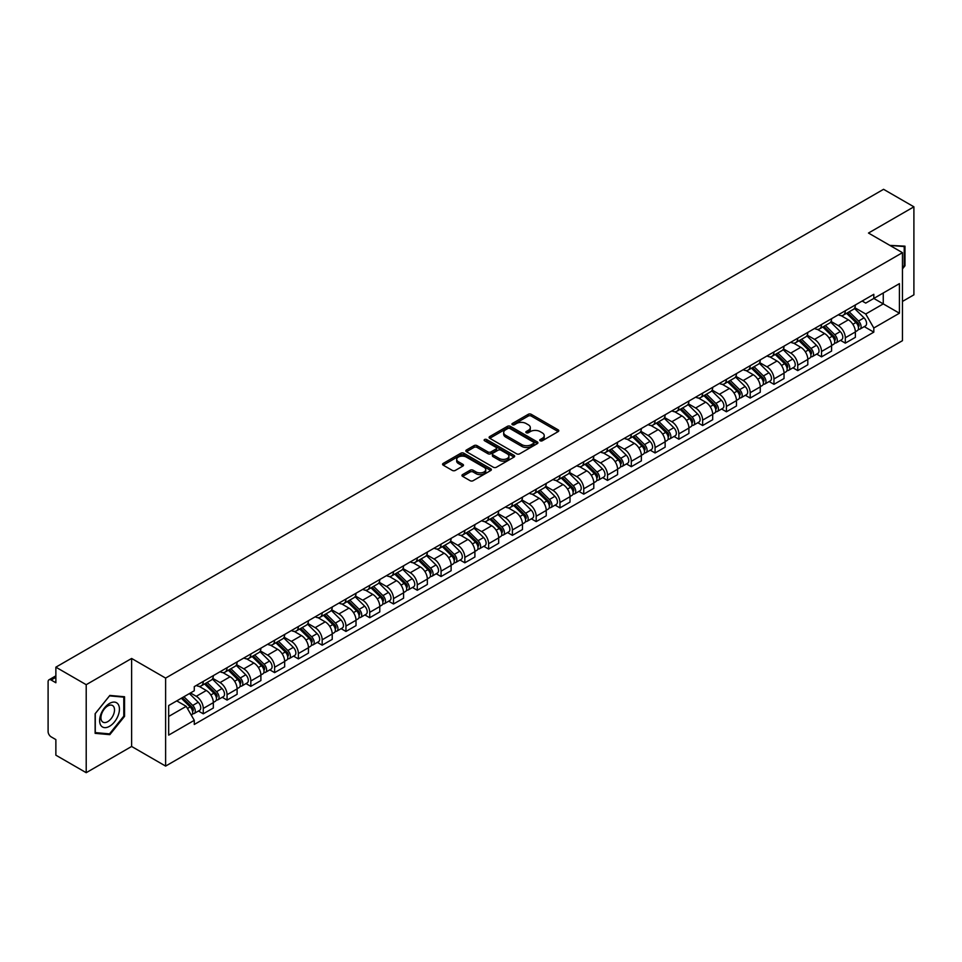 <?xml version="1.0" encoding="UTF-8"?>
<svg xmlns="http://www.w3.org/2000/svg" width="962" height="962" viewBox="0 0 962 962"><rect width="100%" height="100%" fill="white"/><g stroke="black" fill="none" stroke-linecap="round" stroke-linejoin="round"><path stroke-width="1.44" d="M540.187 440.764A1.479 0.854 0 0 0 542.279 440.764L558.176 431.589A2.116 1.227 0 0 0 558.802 430.723A2.116 1.227 0 0 0 558.176 429.858L531.24 414.309A2.116 1.227 0 0 0 528.258 414.309L512.361 423.484A1.479 0.854 0 0 0 511.928 424.086A1.479 0.854 0 0 0 512.361 424.699A1.479 0.854 0 0 0 514.454 424.699L516.51 423.508A6.77 3.908 0 0 1 526.082 423.508L528.33 424.807A6.77 3.908 0 0 1 530.315 427.573A6.77 3.908 0 0 1 528.33 430.327L526.274 431.517A1.479 0.854 0 0 0 525.841 432.13A1.479 0.854 0 0 0 526.274 432.732A1.479 0.854 0 0 0 528.366 432.732L530.423 431.541A6.77 3.908 0 0 1 539.995 431.541L542.243 432.84A6.77 3.908 0 0 1 544.227 435.606A6.77 3.908 0 0 1 542.243 438.371L540.187 439.55A1.479 0.854 0 0 0 539.754 440.163A1.479 0.854 0 0 0 540.187 440.764L540.187 439.55M462.566 474.603A2.116 1.227 0 0 0 461.952 475.468A2.116 1.227 0 0 0 462.566 476.334L470.129 480.687A2.116 1.227 0 0 0 473.124 480.687L490.776 470.502A2.116 1.227 0 0 0 491.39 469.636A2.116 1.227 0 0 0 490.776 468.771L463.84 453.222A2.116 1.227 0 0 0 460.846 453.222L443.193 463.419A2.116 1.227 0 0 0 442.58 464.285A2.116 1.227 0 0 0 443.193 465.139L452.32 470.418A2.116 1.227 0 0 0 455.315 470.418L462.866 466.053A2.116 1.227 0 0 0 463.492 465.187A2.116 1.227 0 0 0 462.866 464.321L458.345 461.712A5.664 3.271 0 0 1 456.685 459.403A5.664 3.271 0 0 1 460.185 456.385A5.664 3.271 0 0 1 466.354 457.094L484.078 467.328A5.664 3.271 0 0 1 485.738 469.636A5.664 3.271 0 0 1 482.239 472.655A5.664 3.271 0 0 1 476.07 471.945L473.124 470.238A2.116 1.227 0 0 0 470.129 470.238L462.566 474.603L462.566 476.334M165.62 678.09L131.626 658.465L86.207 684.691L55.868 667.171L883.561 189.31L913.9 206.818L868.482 233.044L902.464 252.669L165.62 678.09L165.62 766.089L902.464 340.68L902.464 252.669M516.654 453.823A2.116 1.227 0 0 0 519.648 453.823L537.301 443.638A2.116 1.227 0 0 0 537.926 442.773A2.116 1.227 0 0 0 537.301 441.907L510.377 426.358A2.116 1.227 0 0 0 507.383 426.358L489.73 436.556A2.116 1.227 0 0 0 489.105 437.421A2.116 1.227 0 0 0 489.73 438.275L516.654 453.823M485.161 441.089A1.479 0.854 0 0 1 486.664 441.293L486.664 439.538L514.045 455.339A2.116 1.227 0 0 1 514.658 456.204A2.116 1.227 0 0 1 514.045 457.07L496.38 467.255A2.116 1.227 0 0 1 493.398 467.255L466.462 451.707L466.462 449.988A2.116 1.227 0 0 0 465.836 450.853A2.116 1.227 0 0 0 466.462 451.707M466.462 449.988L474.013 445.622A2.116 1.227 0 0 1 477.008 445.622L487.926 451.924A2.116 1.227 0 0 0 490.921 451.924L495.935 449.038A2.116 1.227 0 0 0 496.56 448.172A2.116 1.227 0 0 0 495.935 447.306L484.559 440.74A1.479 0.854 0 0 1 484.126 440.139A1.479 0.854 0 0 1 485.04 439.345A1.479 0.854 0 0 1 486.664 439.538M86.207 684.691L86.207 772.69L55.868 755.182L55.868 739.598L51.154 736.868A4.317 2.489 -120 0 1 48.1 731.589L48.1 681.781A4.317 2.489 -120 0 1 48.99 679.809L55.868 675.841M902.464 301.431L913.9 294.829L913.9 206.818M86.207 772.69L131.626 746.464L165.62 766.089M55.868 667.171L55.868 682.755L51.154 680.026A4.317 2.489 -120 0 0 48.99 679.809M845.309 310.75A9.921 5.724 60 0 1 843.253 315.211L853.318 309.403A9.921 5.724 -120 0 0 855.362 304.942M831.024 321.428L838.299 325.625A9.921 5.724 60 0 1 845.309 337.77L855.362 331.962A9.921 5.724 -120 0 0 848.352 319.817L841.149 315.668M855.362 331.962L855.362 337.337L845.309 343.145L840.487 340.356M843.253 315.211A9.921 5.724 60 0 1 838.371 314.754M845.309 337.77L845.309 343.145M821.524 324.483A9.921 5.724 60 0 1 819.48 328.932L829.533 323.124A9.921 5.724 -120 0 0 831.589 318.675M816.702 354.088L821.524 356.866L831.589 351.058L831.589 345.695A9.921 5.724 -120 0 0 824.578 333.549L817.375 329.389M819.48 328.932A9.921 5.724 60 0 1 814.598 328.487M807.25 335.161L814.513 339.358A9.921 5.724 60 0 1 821.524 351.503L821.524 356.866M797.751 338.215A9.921 5.724 60 0 1 795.694 342.664L805.759 336.856A9.921 5.724 -120 0 0 807.803 332.407M792.928 367.809L797.751 370.598L807.803 364.79L807.803 359.427A9.921 5.724 -120 0 0 800.793 347.282L793.602 343.121M795.694 342.664A9.921 5.724 60 0 1 790.812 342.219M783.465 348.893L790.74 353.09A9.921 5.724 60 0 1 797.751 365.235L797.751 370.598M773.965 351.936A9.921 5.724 60 0 1 771.921 356.397L781.974 350.589A9.921 5.724 -120 0 0 784.03 346.128M769.143 381.541L773.965 384.331L784.03 378.523L784.03 373.148A9.921 5.724 -120 0 0 777.019 361.003L769.816 356.854M771.921 356.397A9.921 5.724 60 0 1 767.039 355.94M759.691 362.614L766.954 366.811A9.921 5.724 60 0 1 773.965 378.956L773.965 384.331M750.192 365.668A9.921 5.724 60 0 1 748.135 370.117L758.2 364.309A9.921 5.724 -120 0 0 760.257 359.86M745.37 395.274L750.192 398.052L760.257 392.243L760.257 386.88A9.921 5.724 -120 0 0 753.234 374.735L746.043 370.574M748.135 370.117A9.921 5.724 60 0 1 743.253 369.673M735.918 376.346L743.181 380.543A9.921 5.724 60 0 1 750.192 392.688L750.192 398.052M726.406 379.401A9.921 5.724 60 0 1 724.362 383.85L734.415 378.042A9.921 5.724 -120 0 0 736.471 373.593M721.584 408.994L726.406 411.784L736.471 405.976L736.471 400.613A9.921 5.724 -120 0 0 729.461 388.468L722.258 384.307M724.362 383.85A9.921 5.724 60 0 1 719.48 383.405M712.133 390.079L719.396 394.276A9.921 5.724 60 0 1 726.406 406.421L726.406 411.784M702.633 393.133A9.921 5.724 60 0 1 700.577 397.583L710.641 391.774A9.921 5.724 -120 0 0 712.698 387.325M697.811 422.727L702.633 425.517L712.698 419.709L712.698 414.333A9.921 5.724 -120 0 0 705.687 402.188L698.484 398.04M700.577 397.583A9.921 5.724 60 0 1 695.694 397.126M688.359 403.799L695.622 407.996A9.921 5.724 60 0 1 702.633 420.141L702.633 425.517M678.847 406.854A9.921 5.724 60 0 1 676.803 411.303L686.856 405.495A9.921 5.724 -120 0 0 688.912 401.046M674.025 436.459L678.859 439.237L688.912 433.429L688.912 428.066A9.921 5.724 -120 0 0 681.902 415.921L674.699 411.76M676.803 411.303A9.921 5.724 60 0 1 671.921 410.858M664.574 417.532L671.837 421.729A9.921 5.724 60 0 1 678.859 433.874L678.859 439.237M655.074 420.586A9.921 5.724 60 0 1 653.018 425.036L663.083 419.228A9.921 5.724 -120 0 0 665.139 414.778M650.252 450.192L655.074 452.97L665.139 447.162L665.139 441.798A9.921 5.724 -120 0 0 658.128 429.653L650.925 425.493M653.018 425.036A9.921 5.724 60 0 1 648.135 424.591M640.8 431.265L648.063 435.461A9.921 5.724 60 0 1 655.074 447.607L655.074 452.97M631.3 434.319A9.921 5.724 60 0 1 629.244 438.768L639.297 432.96A9.921 5.724 -120 0 0 641.353 428.511M626.466 463.912L631.3 466.702L641.353 460.894L641.353 455.519A9.921 5.724 -120 0 0 634.343 443.374L627.14 439.225M629.244 438.768A9.921 5.724 60 0 1 624.362 438.323M617.015 444.997L624.278 449.182A9.921 5.724 60 0 1 631.3 461.327L631.3 466.702M607.515 448.039A9.921 5.724 60 0 1 605.459 452.489L615.524 446.681A9.921 5.724 -120 0 0 617.58 442.231M602.693 477.645L607.515 480.423L617.58 474.615L617.58 469.252A9.921 5.724 -120 0 0 610.569 457.106L603.366 452.946M605.459 452.489A9.921 5.724 60 0 1 600.577 452.044M593.241 458.718L600.504 462.914A9.921 5.724 60 0 1 607.515 475.06L607.515 480.423M583.742 461.772A9.921 5.724 60 0 1 581.685 466.221L591.738 460.413A9.921 5.724 -120 0 0 593.794 455.964M578.92 491.378L583.742 494.155L593.794 488.347L593.794 482.984A9.921 5.724 -120 0 0 586.784 470.839L579.581 466.678M581.685 466.221A9.921 5.724 60 0 1 576.803 465.776M569.456 472.45L576.731 476.647A9.921 5.724 60 0 1 583.742 488.792L583.742 494.155M559.956 475.505A9.921 5.724 60 0 1 557.9 479.954L567.965 474.146A9.921 5.724 -120 0 0 570.021 469.697M555.134 505.098L559.956 507.888L570.021 502.08L570.021 496.705A9.921 5.724 -120 0 0 563.01 484.559L555.808 480.411M557.9 479.954A9.921 5.724 60 0 1 553.018 479.509M545.682 486.183L552.946 490.367A9.921 5.724 60 0 1 559.956 502.513L559.956 507.888M536.183 489.225A9.921 5.724 60 0 1 534.126 493.674L544.191 487.866A9.921 5.724 -120 0 0 546.236 483.417M531.361 518.831L536.183 521.608L546.236 515.8L546.236 510.437A9.921 5.724 -120 0 0 539.225 498.292L532.022 494.131M534.126 493.674A9.921 5.724 60 0 1 529.244 493.229M521.897 499.903L529.172 504.1A9.921 5.724 60 0 1 536.183 516.245L536.183 521.608M512.397 502.958A9.921 5.724 60 0 1 510.341 507.407L520.406 501.599A9.921 5.724 -120 0 0 522.462 497.15M507.575 532.563L512.397 535.341L522.462 529.533L522.462 524.17A9.921 5.724 -120 0 0 515.452 512.024L508.249 507.864M510.341 507.407A9.921 5.724 60 0 1 505.471 506.962M498.124 513.636L505.387 517.833A9.921 5.724 60 0 1 512.397 529.978L512.397 535.341M488.624 516.69A9.921 5.724 60 0 1 486.568 521.139L496.632 515.331A9.921 5.724 -120 0 0 498.677 510.882M483.802 546.284L488.624 549.074L498.677 543.265L498.677 537.89A9.921 5.724 -120 0 0 491.666 525.745L484.475 521.596M486.568 521.139A9.921 5.724 60 0 1 481.685 520.695M474.338 527.368L481.613 531.553A9.921 5.724 60 0 1 488.624 543.698L488.624 549.074M464.838 530.411A9.921 5.724 60 0 1 462.794 534.86L472.847 529.052A9.921 5.724 -120 0 0 474.903 524.603M460.016 560.016L464.838 562.806L474.903 556.998L474.903 551.623A9.921 5.724 -120 0 0 467.893 539.478L460.69 535.317M462.794 534.86A9.921 5.724 60 0 1 457.912 534.415M450.565 541.089L457.828 545.286A9.921 5.724 60 0 1 464.838 557.431L464.838 562.806M441.065 544.143A9.921 5.724 60 0 1 439.009 548.593L449.074 542.784A9.921 5.724 -120 0 0 451.118 538.335M436.243 573.749L441.065 576.527L451.118 570.719L451.118 565.355A9.921 5.724 -120 0 0 444.107 553.21L436.916 549.049M439.009 548.593A9.921 5.724 60 0 1 434.127 548.148M426.791 554.821L434.054 559.018A9.921 5.724 60 0 1 441.065 571.163L441.065 576.527M417.28 557.876A9.921 5.724 60 0 1 415.235 562.325L425.288 556.517A9.921 5.724 -120 0 0 427.344 552.068M412.457 587.469L417.28 590.259L427.344 584.451L427.344 579.076A9.921 5.724 -120 0 0 420.334 566.931L413.131 562.782M415.235 562.325A9.921 5.724 60 0 1 410.353 561.88M403.006 568.554L410.269 572.739A9.921 5.724 60 0 1 417.28 584.884L417.28 590.259M393.506 571.596A9.921 5.724 60 0 1 391.45 576.058L401.515 570.238A9.921 5.724 -120 0 0 403.571 565.788M388.684 601.202L393.506 603.992L403.571 598.184L403.571 592.808A9.921 5.724 -120 0 0 396.548 580.663L389.357 576.503M391.45 576.058A9.921 5.724 60 0 1 386.568 575.601M379.232 582.275L386.496 586.471A9.921 5.724 60 0 1 393.506 598.617L393.506 603.992M369.721 585.329A9.921 5.724 60 0 1 367.676 589.778L377.729 583.97A9.921 5.724 -120 0 0 379.786 579.521M364.899 614.934L369.721 617.712L379.786 611.904L379.786 606.541A9.921 5.724 -120 0 0 372.775 594.396L365.572 590.235M367.676 589.778A9.921 5.724 60 0 1 362.794 589.333M355.447 596.007L362.71 600.204A9.921 5.724 60 0 1 369.721 612.349L369.721 617.712M345.947 599.061A9.921 5.724 60 0 1 343.891 603.511L353.956 597.703A9.921 5.724 -120 0 0 356.012 593.253M341.125 628.655L345.947 631.445L356.012 625.637L356.012 620.262A9.921 5.724 -120 0 0 349.002 608.128L341.799 603.968M343.891 603.511A9.921 5.724 60 0 1 339.009 603.066M331.674 609.74L338.937 613.936A9.921 5.724 60 0 1 345.947 626.07L345.947 631.445M322.174 612.782A9.921 5.724 60 0 1 320.118 617.243L330.17 611.435A9.921 5.724 -120 0 0 332.227 606.974M317.34 642.388L322.174 645.177L332.227 639.369L332.227 633.994A9.921 5.724 -120 0 0 325.216 621.849L318.013 617.688M320.118 617.243A9.921 5.724 60 0 1 315.235 616.786M307.888 623.46L315.151 627.657A9.921 5.724 60 0 1 322.174 639.802L322.174 645.177M298.388 626.515A9.921 5.724 60 0 1 296.332 630.964L306.397 625.156A9.921 5.724 -120 0 0 308.453 620.706M293.566 656.12L298.388 658.898L308.453 653.09L308.453 647.727A9.921 5.724 -120 0 0 301.443 635.581L294.24 631.421M296.332 630.964A9.921 5.724 60 0 1 291.45 630.519M284.115 637.193L291.378 641.389A9.921 5.724 60 0 1 298.388 653.535L298.388 658.898M274.615 640.247A9.921 5.724 60 0 1 272.559 644.696L282.612 638.888A9.921 5.724 -120 0 0 284.668 634.439M269.781 669.841L274.615 672.63L284.668 666.822L284.668 661.459A9.921 5.724 -120 0 0 277.657 649.314L270.454 645.153M272.559 644.696A9.921 5.724 60 0 1 267.676 644.251M260.329 650.925L267.604 655.122A9.921 5.724 60 0 1 274.615 667.267L274.615 672.63M250.829 653.968A9.921 5.724 60 0 1 248.773 658.429L258.838 652.621A9.921 5.724 -120 0 0 260.894 648.16M246.007 683.573L250.829 686.363L260.894 680.555L260.894 675.18A9.921 5.724 -120 0 0 253.884 663.034L246.681 658.886M248.773 658.429A9.921 5.724 60 0 1 243.891 657.972M236.556 664.646L243.819 668.843A9.921 5.724 60 0 1 250.829 680.988L250.829 686.363M227.056 667.7A9.921 5.724 60 0 1 225 672.149L235.065 666.341A9.921 5.724 -120 0 0 237.109 661.892M222.234 697.306L227.056 700.083L237.109 694.275L237.109 688.912A9.921 5.724 -120 0 0 230.098 676.767L222.895 672.606M225 672.149A9.921 5.724 60 0 1 220.118 671.704M212.77 678.378L220.045 682.575A9.921 5.724 60 0 1 227.056 694.72L227.056 700.083M203.271 681.433A9.921 5.724 60 0 1 201.214 685.882L211.279 680.074A9.921 5.724 -120 0 0 213.336 675.625M198.449 711.026L203.271 713.816L213.336 708.008L213.336 702.645A9.921 5.724 -120 0 0 206.325 690.5L199.122 686.339M201.214 685.882A9.921 5.724 60 0 1 196.332 685.437M190.464 692.953L196.26 696.308A9.921 5.724 60 0 1 203.271 708.453L203.271 713.816M862.144 301.034L865.728 303.102L899.422 283.646L883.26 292.977L883.26 303.896L865.728 314.009L854.809 307.708M168.675 716.462L186.207 706.336L194.276 720.334L168.675 735.112L168.675 705.543L194.276 690.764L194.276 686.627L873.809 294.3L873.809 298.436L899.422 313.215L873.809 328.006L865.728 314.009M899.422 283.646L899.422 313.215M194.276 720.334L194.276 724.47L873.809 332.143L873.809 328.006M902.464 268.903L904.977 265.777L904.977 246.164L889.85 245.382M131.626 658.465L131.626 746.464M95.13 733.345L109.836 734.655L124.543 716.365L124.543 696.753L109.836 695.43L95.13 713.732L95.13 733.345M186.207 706.336L176.755 700.877M864.261 326.623L873.809 332.143M904.22 265.344L904.977 265.777M108.285 733.765L109.836 734.655M123.785 715.92L124.543 716.365M540.776 440.969L542.243 440.127A6.77 3.908 0 0 0 544.227 437.361L544.227 435.606M530.315 427.573L530.315 429.329A6.77 3.908 0 0 1 528.33 432.094L526.863 432.936M558.152 431.601L531.24 416.065A2.116 1.227 0 0 0 528.258 416.065L512.95 424.903M537.301 441.907L537.301 443.638L510.377 428.114A2.116 1.227 0 0 0 507.383 428.114L489.754 438.299M533.561 443.374A1.479 0.854 0 0 0 533.994 442.773A1.479 0.854 0 0 0 533.561 442.171L509.92 428.523A1.479 0.854 0 0 0 507.828 428.523L505.663 429.773A6.77 3.908 0 0 0 503.679 432.539A6.77 3.908 0 0 0 505.663 435.305L521.825 444.624A6.77 3.908 0 0 0 531.397 444.624L533.561 443.374L533.561 445.141A1.479 0.854 0 0 0 533.994 444.528L533.994 442.773M503.679 432.539L503.679 434.295A6.77 3.908 0 0 0 505.663 437.061L505.663 435.305M533.561 445.141L531.397 446.392A6.77 3.908 0 0 1 521.825 446.392L505.663 437.061M466.486 451.731L474.013 447.378L474.013 445.622M496.56 448.172L496.56 449.927A2.116 1.227 0 0 1 495.935 450.793L490.921 453.691A2.116 1.227 0 0 1 487.926 453.691L477.008 447.378A2.116 1.227 0 0 0 474.013 447.378M486.664 441.293L514.009 457.082M499.266 458.477A5.664 3.271 0 0 0 505.435 459.175A5.664 3.271 0 0 0 508.922 456.156A5.664 3.271 0 0 0 507.275 453.848L501.022 450.24A2.116 1.227 0 0 0 498.027 450.24L493.013 453.138A2.116 1.227 0 0 0 492.4 454.004A2.116 1.227 0 0 0 493.013 454.87L499.266 458.477L499.266 460.233A5.664 3.271 0 0 0 505.435 460.942A5.664 3.271 0 0 0 508.922 457.924L508.922 456.156M492.4 454.004L492.4 455.76A2.116 1.227 0 0 0 493.013 456.625L493.013 454.87M499.266 460.233L493.013 456.625M485.738 469.636L485.738 471.392A5.664 3.271 0 0 1 482.239 474.41A5.664 3.271 0 0 1 476.07 473.713L473.124 472.005A2.116 1.227 0 0 0 470.129 472.005L462.602 476.346M456.685 459.403L456.685 461.159A5.664 3.271 0 0 0 458.345 463.468L458.345 461.712M462.842 466.065L458.345 463.468M490.74 470.514L463.84 454.978A2.116 1.227 0 0 0 460.846 454.978L443.217 465.163M846.584 313.287L855.952 322.523A5.387 3.114 60 0 1 857.37 330.603L855.362 331.77M848.46 315.127L852.428 317.412M847.63 312.686L857.888 322.799A2.585 1.491 60 0 1 858.561 326.683A2.585 1.491 60 0 1 858.332 326.779M849.181 311.784L858.549 321.031A5.387 3.114 60 0 1 859.968 329.112A5.387 3.114 60 0 1 858.344 329.281M854.424 308.381L864.032 317.857A5.387 3.114 60 0 1 865.451 325.938L859.968 329.112M822.811 327.008L832.178 336.255A5.387 3.114 60 0 1 833.597 344.336L831.589 345.49M824.674 328.86L828.643 331.144M823.845 326.407L834.102 336.532A2.585 1.491 60 0 1 834.788 340.404A2.585 1.491 60 0 1 834.547 340.5M825.396 325.517L834.763 334.752A5.387 3.114 60 0 1 836.182 342.833A5.387 3.114 60 0 1 834.559 343.013M830.639 322.102L840.259 331.589A5.387 3.114 60 0 1 841.678 339.67L836.182 342.833M799.025 340.74L808.393 349.976A5.387 3.114 60 0 1 809.824 358.056L807.803 359.223M800.901 342.58L804.869 344.877M800.071 340.139L810.329 350.264A2.585 1.491 60 0 1 811.002 354.136A2.585 1.491 60 0 1 810.774 354.232M801.623 339.249L810.99 348.484A5.387 3.114 60 0 1 812.409 356.565A5.387 3.114 60 0 1 810.786 356.734M806.865 335.834L816.473 345.322A5.387 3.114 60 0 1 817.892 353.403L812.409 356.565M889.874 245.406L904.22 246.561L904.22 265.56L902.464 267.749M903.282 246.019L904.22 246.561M118.11 704.196A14.009 8.093 120 0 0 104.569 707.828A14.009 8.093 120 0 0 100.95 725.54A14.009 8.093 120 0 0 114.478 721.921A14.009 8.093 120 0 0 118.11 704.196M113.6 706.517A9.596 5.544 120 0 0 112.518 705.519A9.596 5.544 120 0 0 103.595 710.004A9.596 5.544 120 0 0 101.852 721.139A9.596 5.544 120 0 0 102.934 722.137A9.596 5.544 120 0 0 111.857 717.664A9.596 5.544 120 0 0 113.6 706.517M109.524 733.874L95.274 732.599L95.274 713.6L109.524 695.875L123.785 697.137L123.785 716.149L109.524 733.874M122.835 696.596L123.785 697.137M775.252 354.473L784.619 363.708A5.387 3.114 60 0 1 786.038 371.789L784.03 372.955M777.116 356.313L781.084 358.61M776.286 353.872L786.543 363.985A2.585 1.491 60 0 1 787.229 367.869A2.585 1.491 60 0 1 786.988 367.965M777.837 352.97L787.205 362.217A5.387 3.114 60 0 1 788.636 370.298A5.387 3.114 60 0 1 787 370.466M783.08 349.567L792.7 359.042A5.387 3.114 60 0 1 794.119 367.123L788.636 370.298M751.466 368.193L760.834 377.441A5.387 3.114 60 0 1 762.265 385.522L760.245 386.676M753.342 370.045L757.31 372.33M752.512 367.592L762.77 377.717A2.585 1.491 60 0 1 763.455 381.601A2.585 1.491 60 0 1 763.215 381.686M754.064 366.702L763.431 375.938A5.387 3.114 60 0 1 764.85 384.018A5.387 3.114 60 0 1 763.227 384.199M759.307 363.287L768.915 372.775A5.387 3.114 60 0 1 770.334 380.856L764.85 384.018M727.693 381.926L737.06 391.161A5.387 3.114 60 0 1 738.479 399.242L736.471 400.408M729.557 383.766L733.525 386.063M728.727 381.325L738.984 391.45A2.585 1.491 60 0 1 739.67 395.322A2.585 1.491 60 0 1 739.429 395.418M730.278 380.435L739.646 389.67A5.387 3.114 60 0 1 741.077 397.751A5.387 3.114 60 0 1 739.441 397.919M735.521 377.02L745.141 386.508A5.387 3.114 60 0 1 746.56 394.588L741.077 397.751M703.907 395.659L713.275 404.894A5.387 3.114 60 0 1 714.706 412.975L712.686 414.141M705.783 397.498L709.752 399.795M704.954 395.057L715.211 405.17A2.585 1.491 60 0 1 715.896 409.054A2.585 1.491 60 0 1 715.656 409.151M706.505 394.155L715.872 403.403A5.387 3.114 60 0 1 717.291 411.483A5.387 3.114 60 0 1 715.668 411.652M711.748 390.752L721.356 400.228A5.387 3.114 60 0 1 722.775 408.309L717.291 411.483M680.134 409.379L689.501 418.626A5.387 3.114 60 0 1 690.92 426.707L688.912 427.862M681.998 411.231L685.978 413.516M681.168 408.778L691.425 418.903A2.585 1.491 60 0 1 692.111 422.787A2.585 1.491 60 0 1 691.882 422.871M682.719 407.888L692.087 417.123A5.387 3.114 60 0 1 693.518 425.204A5.387 3.114 60 0 1 691.882 425.384M687.962 404.473L697.582 413.961A5.387 3.114 60 0 1 699.001 422.041L693.518 425.204M656.349 423.112L665.716 432.359A5.387 3.114 60 0 1 667.147 440.428L665.127 441.594M658.224 424.951L662.193 427.248M657.395 422.51L667.652 432.635A2.585 1.491 60 0 1 668.337 436.507A2.585 1.491 60 0 1 668.097 436.604M658.946 421.621L668.313 430.856A5.387 3.114 60 0 1 669.732 438.937A5.387 3.114 60 0 1 668.109 439.105M664.189 418.205L673.797 427.693A5.387 3.114 60 0 1 675.228 435.774L669.732 438.937M632.575 436.844L641.943 446.079A5.387 3.114 60 0 1 643.362 454.16L641.353 455.327M634.439 438.684L638.419 440.981M633.609 436.243L643.867 446.356A2.585 1.491 60 0 1 644.552 450.24A2.585 1.491 60 0 1 644.324 450.336M635.173 435.341L644.54 444.588A5.387 3.114 60 0 1 645.959 452.669A5.387 3.114 60 0 1 644.324 452.837M640.403 431.938L650.023 441.414A5.387 3.114 60 0 1 651.442 449.494L645.959 452.669M608.802 450.565L618.169 459.812A5.387 3.114 60 0 1 619.588 467.893L617.58 469.047M610.666 452.417L614.634 454.701M609.836 449.963L620.093 460.089A2.585 1.491 60 0 1 620.779 463.973A2.585 1.491 60 0 1 620.538 464.057M611.387 449.074L620.755 458.309A5.387 3.114 60 0 1 622.173 466.39A5.387 3.114 60 0 1 620.55 466.57M616.63 445.659L626.238 455.146A5.387 3.114 60 0 1 627.669 463.227L622.173 466.39M585.016 464.297L594.384 473.544A5.387 3.114 60 0 1 595.803 481.613L593.794 482.78M586.88 466.137L590.86 468.434M586.05 463.696L596.32 473.821A2.585 1.491 60 0 1 596.993 477.693A2.585 1.491 60 0 1 596.765 477.789M587.614 462.806L596.981 472.041A5.387 3.114 60 0 1 598.4 480.122A5.387 3.114 60 0 1 596.765 480.291M592.857 459.391L602.465 468.879A5.387 3.114 60 0 1 603.883 476.96L598.4 480.122M561.243 478.03L570.61 487.265A5.387 3.114 60 0 1 572.029 495.346L570.021 496.512M563.107 479.87L567.075 482.166M562.277 477.429L572.534 487.542A2.585 1.491 60 0 1 573.22 491.426A2.585 1.491 60 0 1 572.979 491.522M563.828 476.527L573.196 485.774A5.387 3.114 60 0 1 574.615 493.855A5.387 3.114 60 0 1 572.991 494.023M569.071 473.124L578.679 482.599A5.387 3.114 60 0 1 580.11 490.68L574.615 493.855M537.457 491.75L546.825 500.998A5.387 3.114 60 0 1 548.244 509.078L546.236 510.233M539.333 493.602L543.302 495.887M538.504 491.161L548.761 501.274A2.585 1.491 60 0 1 549.434 505.158A2.585 1.491 60 0 1 549.206 505.242M540.055 490.259L549.422 499.506A5.387 3.114 60 0 1 550.841 507.575A5.387 3.114 60 0 1 549.218 507.756M545.298 486.844L554.906 496.332A5.387 3.114 60 0 1 556.325 504.413L550.841 507.575M513.684 505.483L523.051 514.73A5.387 3.114 60 0 1 524.47 522.811L522.462 523.965M515.548 507.323L519.516 509.619M514.718 504.882L524.975 515.007A2.585 1.491 60 0 1 525.661 518.879A2.585 1.491 60 0 1 525.42 518.975M516.269 503.992L525.637 513.227A5.387 3.114 60 0 1 527.056 521.308A5.387 3.114 60 0 1 525.432 521.488M521.512 500.577L531.132 510.064A5.387 3.114 60 0 1 532.551 518.145L527.056 521.308M489.898 519.215L499.266 528.451A5.387 3.114 60 0 1 500.685 536.531L498.677 537.698M491.774 521.055L495.743 523.352M490.945 518.614L501.202 528.727A2.585 1.491 60 0 1 501.875 532.611A2.585 1.491 60 0 1 501.647 532.707M492.496 517.712L501.863 526.96A5.387 3.114 60 0 1 503.282 535.04A5.387 3.114 60 0 1 501.659 535.209M497.739 514.309L507.347 523.785A5.387 3.114 60 0 1 508.766 531.866L503.282 535.04M466.125 532.936L475.493 542.183A5.387 3.114 60 0 1 476.911 550.264L474.903 551.418M467.989 534.788L471.957 537.073M467.159 532.347L477.417 542.46A2.585 1.491 60 0 1 478.102 546.344A2.585 1.491 60 0 1 477.861 546.428M468.71 531.445L478.078 540.692A5.387 3.114 60 0 1 479.497 548.761A5.387 3.114 60 0 1 477.873 548.941M473.953 528.03L483.573 537.517A5.387 3.114 60 0 1 484.992 545.598L479.497 548.761M442.34 546.669L451.707 555.916A5.387 3.114 60 0 1 453.138 563.997L451.118 565.151M444.216 548.508L448.184 550.805M443.386 546.067L453.643 556.192A2.585 1.491 60 0 1 454.329 560.064A2.585 1.491 60 0 1 454.088 560.161M444.937 545.177L454.304 554.413A5.387 3.114 60 0 1 455.723 562.493A5.387 3.114 60 0 1 454.1 562.674M450.18 541.762L459.788 551.25A5.387 3.114 60 0 1 461.207 559.331L455.723 562.493M418.566 560.401L427.934 569.636A5.387 3.114 60 0 1 429.353 577.717L427.344 578.883M420.43 562.241L424.398 564.538M419.6 559.8L429.858 569.913A2.585 1.491 60 0 1 430.543 573.797A2.585 1.491 60 0 1 430.303 573.893M421.152 558.898L430.519 568.145A5.387 3.114 60 0 1 431.95 576.226A5.387 3.114 60 0 1 430.315 576.394M426.394 555.495L436.014 564.971A5.387 3.114 60 0 1 437.433 573.051L431.95 576.226M394.781 574.122L404.148 583.369A5.387 3.114 60 0 1 405.579 591.45L403.559 592.604M396.657 575.973L400.625 578.258M395.827 573.532L406.084 583.645A2.585 1.491 60 0 1 406.77 587.529A2.585 1.491 60 0 1 406.529 587.614M397.378 572.63L406.746 581.878A5.387 3.114 60 0 1 408.165 589.959A5.387 3.114 60 0 1 406.541 590.127M402.621 569.215L412.229 578.703A5.387 3.114 60 0 1 413.648 586.784L408.165 589.959M371.007 587.854L380.375 597.101A5.387 3.114 60 0 1 381.794 605.182L379.786 606.337M372.871 589.694L376.839 591.991M372.041 587.253L382.299 597.378A2.585 1.491 60 0 1 382.984 601.25A2.585 1.491 60 0 1 382.744 601.346M373.593 586.363L382.96 595.598A5.387 3.114 60 0 1 384.391 603.679A5.387 3.114 60 0 1 382.756 603.859M378.836 582.948L388.456 592.436A5.387 3.114 60 0 1 389.875 600.516L384.391 603.679M347.222 601.587L356.589 610.822A5.387 3.114 60 0 1 358.02 618.903L356 620.069M349.098 603.427L353.066 605.723M348.268 600.985L358.525 611.11A2.585 1.491 60 0 1 359.211 614.983A2.585 1.491 60 0 1 358.97 615.079M349.819 600.084L359.187 609.331A5.387 3.114 60 0 1 360.606 617.412A5.387 3.114 60 0 1 358.982 617.58M355.062 596.68L364.67 606.156A5.387 3.114 60 0 1 366.101 614.237L360.606 617.412M323.448 615.319L332.816 624.554A5.387 3.114 60 0 1 334.235 632.635L332.227 633.802M325.312 617.159L329.293 619.444M324.483 614.718L334.74 624.831A2.585 1.491 60 0 1 335.425 628.715A2.585 1.491 60 0 1 335.197 628.811M326.034 613.816L335.401 623.063A5.387 3.114 60 0 1 336.832 631.144A5.387 3.114 60 0 1 335.197 631.312M331.277 610.413L340.897 619.889A5.387 3.114 60 0 1 342.316 627.97L336.832 631.144M299.675 629.04L309.042 638.287A5.387 3.114 60 0 1 310.461 646.368L308.453 647.522M301.539 630.88L305.507 633.176M300.709 628.439L310.966 638.564A2.585 1.491 60 0 1 311.652 642.436A2.585 1.491 60 0 1 311.411 642.532M302.26 627.549L311.628 636.784A5.387 3.114 60 0 1 313.047 644.865A5.387 3.114 60 0 1 311.423 645.045M307.503 624.134L317.111 633.621A5.387 3.114 60 0 1 318.542 641.702L313.047 644.865M275.89 642.772L285.257 652.008A5.387 3.114 60 0 1 286.676 660.088L284.668 661.255M277.753 644.612L281.734 646.909M276.924 642.171L287.181 652.296A2.585 1.491 60 0 1 287.866 656.168A2.585 1.491 60 0 1 287.638 656.264M278.487 641.269L287.854 650.516A5.387 3.114 60 0 1 289.273 658.597A5.387 3.114 60 0 1 287.638 658.766M283.718 637.866L293.338 647.354A5.387 3.114 60 0 1 294.757 655.423L289.273 658.597M252.116 656.505L261.484 665.74A5.387 3.114 60 0 1 262.903 673.821L260.894 674.987M253.98 658.345L257.948 660.629M253.15 655.904L263.408 666.017A2.585 1.491 60 0 1 264.093 669.901A2.585 1.491 60 0 1 263.853 669.997M254.702 655.002L264.069 664.249A5.387 3.114 60 0 1 265.488 672.33A5.387 3.114 60 0 1 263.865 672.498M259.944 651.599L269.552 661.074A5.387 3.114 60 0 1 270.983 669.155L265.488 672.33M228.331 670.225L237.698 679.473A5.387 3.114 60 0 1 239.117 687.553L237.109 688.708M230.195 672.065L234.175 674.362M229.377 669.624L239.634 679.749A2.585 1.491 60 0 1 240.308 683.621A2.585 1.491 60 0 1 240.079 683.717M230.928 668.734L240.296 677.969A5.387 3.114 60 0 1 241.715 686.05A5.387 3.114 60 0 1 240.079 686.231M236.171 665.319L245.779 674.807A5.387 3.114 60 0 1 247.198 682.888L241.715 686.05M204.557 683.958L213.925 693.193A5.387 3.114 60 0 1 215.344 701.274L213.336 702.44M206.421 685.798L210.389 688.095M205.591 683.357L215.849 693.482A2.585 1.491 60 0 1 216.534 697.354A2.585 1.491 60 0 1 216.294 697.45M207.143 682.455L216.51 691.702A5.387 3.114 60 0 1 217.929 699.783A5.387 3.114 60 0 1 216.306 699.951M212.386 679.052L221.994 688.539A5.387 3.114 60 0 1 223.424 696.608L217.929 699.783M181.325 698.232L190.139 706.926A5.387 3.114 60 0 1 191.558 715.006L191.294 715.163M182.648 699.53L186.616 701.827M182.371 697.63L192.075 707.202A2.585 1.491 60 0 1 192.749 711.086A2.585 1.491 60 0 1 192.52 711.183M183.922 696.741L192.737 705.435A5.387 3.114 60 0 1 194.156 713.515A5.387 3.114 60 0 1 192.532 713.684M189.406 693.566L198.22 702.26A5.387 3.114 60 0 1 199.639 710.341L194.156 713.515M227.056 694.72L237.109 688.912M250.829 680.988L260.894 675.18M274.615 667.267L284.668 661.459M298.388 653.535L308.453 647.727M322.174 639.802L332.227 633.994M345.947 626.07L356.012 620.262M369.721 612.349L379.786 606.541M393.506 598.617L403.571 592.808M417.28 584.884L427.344 579.076M441.065 571.163L451.118 565.355M464.838 557.431L474.903 551.623M488.624 543.698L498.677 537.89M512.397 529.978L522.462 524.17M536.183 516.245L546.236 510.437M559.956 502.513L570.021 496.705M583.742 488.792L593.794 482.984M607.515 475.06L617.58 469.252M631.3 461.327L641.353 455.519M655.074 447.607L665.139 441.798M678.859 433.874L688.912 428.066M702.633 420.141L712.698 414.333M726.406 406.421L736.471 400.613M750.192 392.688L760.257 386.88M773.965 378.956L784.03 373.148M797.751 365.235L807.803 359.427M821.524 351.503L831.589 345.695M203.271 708.453L213.336 702.645M196.26 696.308L206.325 690.5M220.045 682.575L230.098 676.767M243.819 668.843L253.884 663.034M267.604 655.122L277.657 649.314M291.378 641.389L301.443 635.581M315.151 627.657L325.216 621.849M338.937 613.936L349.002 608.128M362.71 600.204L372.775 594.396M386.496 586.471L396.548 580.663M410.269 572.739L420.334 566.931M434.054 559.018L444.107 553.21M457.828 545.286L467.893 539.478M481.613 531.553L491.666 525.745M505.387 517.833L515.452 512.024M529.172 504.1L539.225 498.292M552.946 490.367L563.01 484.559M576.731 476.647L586.784 470.839M600.504 462.914L610.569 457.106M624.278 449.182L634.343 443.374M648.063 435.461L658.128 429.653M671.837 421.729L681.902 415.921M695.622 407.996L705.687 402.188M719.396 394.276L729.461 388.468M743.181 380.543L753.234 374.735M766.954 366.811L777.019 361.003M790.74 353.09L800.793 347.282M814.513 339.358L824.578 333.549M838.299 325.625L848.352 319.817M55.868 677.296L51.154 680.026M542.243 440.127L542.243 438.371M526.274 432.732L526.274 431.517M528.33 432.094L528.33 430.327M512.361 424.699L512.361 423.484M528.258 416.065L528.258 414.309M531.24 416.065L531.24 414.309M558.176 431.589L558.176 429.858M489.73 438.275L489.73 436.556M507.383 428.114L507.383 426.358M510.377 428.114L510.377 426.358M521.825 446.392L521.825 444.624M531.397 446.392L531.397 444.624M477.008 447.378L477.008 445.622M487.926 453.691L487.926 451.924M490.921 453.691L490.921 451.924M495.935 450.793L495.935 449.038M514.045 457.07L514.045 455.339M470.129 472.005L470.129 470.238M473.124 472.005L473.124 470.238M476.07 473.713L476.07 471.945M462.866 466.053L462.866 464.321M443.193 465.139L443.193 463.419M460.846 454.978L460.846 453.222M463.84 454.978L463.84 453.222M490.776 470.502L490.776 468.771M855.952 322.523L852.861 324.314M859.102 325.493L858.128 326.058M864.032 317.857L858.549 321.031M832.178 336.255L829.076 338.035M835.317 339.225L834.355 339.79M840.259 331.589L834.763 334.752M808.393 349.976L805.302 351.767M811.543 352.958L810.569 353.511M816.473 345.322L810.99 348.484M784.619 363.708L781.517 365.5M787.77 366.678L786.796 367.243M792.7 359.042L787.205 362.217M760.834 377.441L757.743 379.22M763.984 380.411L763.01 380.976M768.915 372.775L763.431 375.938M737.06 391.161L733.958 392.953M740.211 394.143L739.237 394.697M745.141 386.508L739.646 389.67M713.275 404.894L710.184 406.685M716.425 407.864L715.451 408.429M721.356 400.228L715.872 403.403M689.501 418.626L686.411 420.406M692.652 421.596L691.678 422.162M697.582 413.961L692.087 417.123M665.716 432.359L662.626 434.139M668.867 435.329L667.893 435.882M673.797 427.693L668.313 430.856M641.943 446.079L638.852 447.871M645.093 449.05L644.119 449.615M650.023 441.414L644.54 444.588M618.169 459.812L615.067 461.604M621.308 462.782L620.346 463.347M626.238 455.146L620.755 458.309M594.384 473.544L591.293 475.324M597.534 476.515L596.56 477.068M602.465 468.879L596.981 472.041M570.61 487.265L567.508 489.057M573.749 490.235L572.787 490.8M578.679 482.599L573.196 485.774M546.825 500.998L543.734 502.789M549.975 503.968L549.001 504.533M554.906 496.332L549.422 499.506M523.051 514.73L519.949 516.51M526.19 517.7L525.228 518.253M531.132 510.064L525.637 513.227M499.266 528.451L496.176 530.242M502.417 531.421L501.442 531.986M507.347 523.785L501.863 526.96M475.493 542.183L472.39 543.975M478.643 545.153L477.669 545.719M483.573 537.517L478.078 540.692M451.707 555.916L448.617 557.695M454.858 558.886L453.884 559.439M459.788 551.25L454.304 554.413M427.934 569.636L424.831 571.428M431.084 572.618L430.11 573.172M436.014 564.971L430.519 568.145M404.148 583.369L401.058 585.161M407.299 586.339L406.325 586.904M412.229 578.703L406.746 581.878M380.375 597.101L377.284 598.881M383.525 600.072L382.551 600.637M388.456 592.436L382.96 595.598M356.589 610.822L353.499 612.614M359.74 613.804L358.766 614.357M364.67 606.156L359.187 609.331M332.816 624.554L329.725 626.346M335.966 627.525L334.992 628.09M340.897 619.889L335.401 623.063M309.042 638.287L305.94 640.067M312.181 641.257L311.219 641.822M317.111 633.621L311.628 636.784M285.257 652.008L282.167 653.799M288.408 654.99L287.434 655.543M293.338 647.354L287.854 650.516M261.484 665.74L258.381 667.532M264.622 668.71L263.66 669.275M269.552 661.074L264.069 664.249M237.698 679.473L234.608 681.252M240.849 682.443L239.875 683.008M245.779 674.807L240.296 677.969M213.925 693.193L210.822 694.985M217.063 696.175L216.101 696.728M221.994 688.539L216.51 691.702M190.139 706.926L187.446 708.489M193.29 709.896L192.316 710.461M198.22 702.26L192.737 705.435"/></g></svg>
